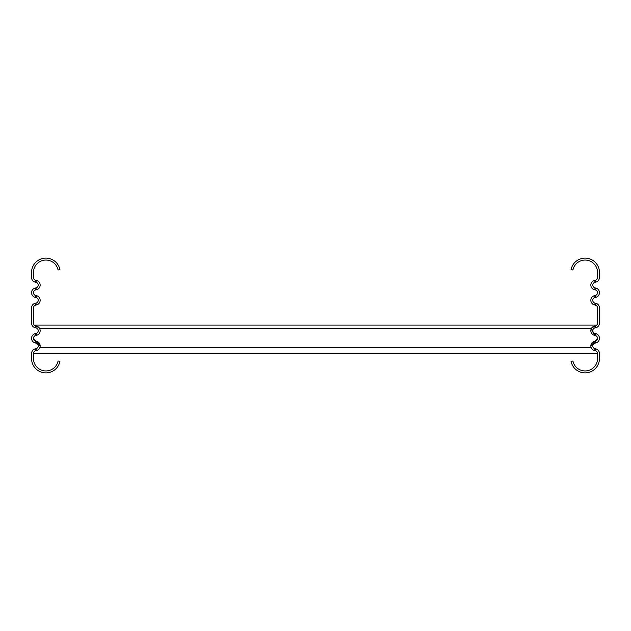 <?xml version="1.0" encoding="UTF-8"?>
<svg xmlns="http://www.w3.org/2000/svg" width="631" height="631" viewBox="0 0 631 631"><rect width="100%" height="100%" fill="white"/><g stroke="black" fill="none" stroke-linecap="round" stroke-linejoin="round"><path stroke-width="0.95" d="M595.617 282.152L595.238 280.282A2.871 2.871 0 0 0 597.541 277.466L597.541 272.474A12.431 12.431 0 0 0 572.932 269.997L571.055 269.618A14.339 14.339 0 0 1 599.45 272.474L599.45 277.466A4.78 4.78 0 0 1 595.617 282.152L595.057 282.27A2.871 2.871 0 0 0 595.057 287.886L595.617 288.004A4.78 4.78 0 0 1 595.617 297.375L595.238 295.497A2.871 2.871 0 0 0 595.238 289.874L595.617 288.004M595.238 280.282L594.678 280.393A4.78 4.78 0 0 0 594.678 289.763L595.238 289.874M595.617 297.375L595.057 297.485A2.871 2.871 0 0 0 595.057 303.109L595.617 303.227A4.78 4.78 0 0 1 599.45 307.912L599.45 323.088A4.78 4.78 0 0 1 595.617 327.773L595.238 325.904L594.678 326.014A4.78 4.78 0 0 0 594.678 335.384L595.238 335.503L595.617 333.625L595.057 333.515A2.871 2.871 0 0 1 595.057 327.891L595.617 327.773M595.238 295.497L594.678 295.616A4.78 4.78 0 0 0 594.678 304.986L595.238 305.096A2.871 2.871 0 0 1 597.541 307.912L597.541 323.088A2.871 2.871 0 0 1 595.238 325.904M595.617 342.996L595.238 341.126L594.678 341.237A4.78 4.78 0 0 0 594.678 350.607L595.238 350.718L595.617 348.848L595.057 348.73A2.871 2.871 0 0 1 595.057 343.114L595.617 342.996A4.78 4.78 0 0 0 595.617 333.625M595.238 341.126A2.871 2.871 0 0 0 595.238 335.503M595.238 350.718A2.871 2.871 0 0 1 597.541 353.534L597.541 358.526A12.431 12.431 0 0 1 572.932 361.003L571.055 361.382A14.339 14.339 0 0 0 599.45 358.526L599.45 353.534A4.78 4.78 0 0 0 595.617 348.848M35.762 289.874L35.383 288.004L35.943 287.886A2.871 2.871 0 0 0 35.943 282.27L35.383 282.152L35.762 280.282L36.322 280.393A4.78 4.78 0 0 1 36.322 289.763L35.762 289.874A2.871 2.871 0 0 0 35.762 295.497L36.322 295.616A4.78 4.78 0 0 1 36.322 304.986L35.762 305.096L35.383 303.227L35.943 303.109A2.871 2.871 0 0 0 35.943 297.485L35.383 297.375L35.762 295.497M35.383 288.004A4.78 4.78 0 0 0 35.383 297.375M35.762 335.503L35.383 333.625L35.943 333.515A2.871 2.871 0 0 0 35.943 327.891L35.383 327.773L35.762 325.904L36.322 326.014A4.78 4.78 0 0 1 36.322 335.384L35.762 335.503A2.871 2.871 0 0 0 35.762 341.126L36.322 341.237A4.78 4.78 0 0 1 40.155 345.922L33.459 338.311M35.383 333.625A4.78 4.78 0 0 0 35.383 342.996L35.762 341.126M40.155 345.906L36.235 341.197L40.155 345.906A4.78 4.78 0 0 1 36.322 350.607L35.762 350.718A2.871 2.871 0 0 0 33.459 353.534L33.459 358.526A12.431 12.431 0 0 0 58.068 361.003L59.945 361.382A14.339 14.339 0 0 1 31.55 358.526L31.55 353.534A4.78 4.78 0 0 1 35.383 348.848L35.943 348.73A2.871 2.871 0 0 0 35.943 343.114L35.383 342.996M35.383 282.152A4.78 4.78 0 0 1 31.55 277.466L31.55 272.474A14.339 14.339 0 0 1 59.945 269.618L58.068 269.997A12.431 12.431 0 0 0 33.459 272.474L33.459 277.466A2.871 2.871 0 0 0 35.762 280.282M35.383 327.773A4.78 4.78 0 0 1 31.55 323.088L31.55 307.912A4.78 4.78 0 0 1 35.383 303.227M35.762 305.096A2.871 2.871 0 0 0 33.459 307.912L33.459 323.088A2.871 2.871 0 0 0 35.762 325.904M597.541 338.303L590.845 345.914M38.649 327.221L38.144 326.803L38.649 327.221M37.229 326.298L36.353 326.022L37.229 326.298M36.235 325.998L39.532 328.341L591.468 328.341L594.678 335.384L595.057 333.515M597.541 353.739L33.459 353.739M596.76 325.06L594.765 325.998L596.76 325.06L34.248 325.06M594.765 325.998L591.468 328.341M591.184 328.94L594.678 335.384M36.235 341.197L35.809 341.126L36.235 341.197M595.057 282.27L594.678 280.393M594.678 289.763L595.057 287.886M595.057 297.485L594.678 295.616M595.238 305.096L595.617 303.227M594.678 304.986L595.057 303.109M594.678 350.607L595.057 348.73M595.057 343.114L594.678 341.237M595.057 327.891L594.678 326.014M35.943 282.27L36.322 280.393M36.322 289.763L35.943 287.886M35.943 297.485L36.322 295.616M36.322 304.986L35.943 303.109M35.762 350.718L35.383 348.848M36.322 350.607L35.943 348.73M35.943 343.114L36.322 341.237M36.322 335.384L35.943 333.515M35.943 327.891L36.322 326.014M591.097 347.46L39.903 347.46"/></g></svg>
